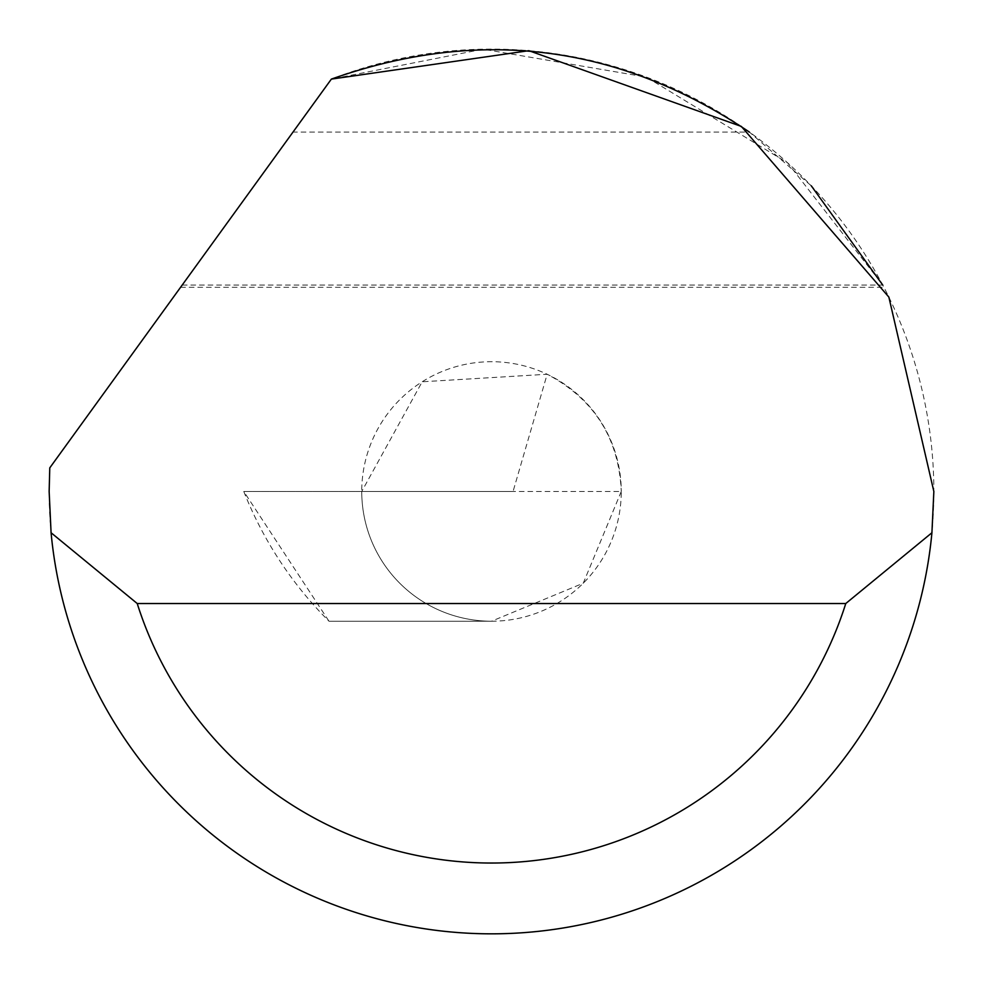 <?xml version="1.0" encoding="UTF-8"?>
<svg xmlns="http://www.w3.org/2000/svg" width="983" height="983" viewBox="0 0 983 983"><rect width="100%" height="100%" fill="white"/><g stroke="black" fill="none" stroke-linecap="round" stroke-linejoin="round"><path stroke-width="0.74" stroke-dasharray="4.92 3.69" d="M621.256 491.463L583.251 583.214L491.5 621.219A129.756 129.756 0 0 1 361.744 491.463A129.756 129.756 0 0 1 491.5 361.707A129.756 129.756 0 0 1 621.256 491.463C618.921 438.258 594.224 399.184 547.162 374.253L422.174 381.785L361.744 491.463L243.784 491.463L621.256 491.463A129.756 129.756 0 0 1 491.5 621.219A129.756 129.756 0 0 1 361.744 491.463L513.065 491.463L547.162 374.253M49.15 491.463A442.35 442.35 0 0 1 49.777 467.871L331.369 79.107A442.35 442.35 0 0 1 933.85 491.463A442.35 442.35 0 0 1 491.5 933.813A442.35 442.35 0 0 1 49.15 491.463M182.211 285.033L882.734 285.033L787.739 162.957L646.261 77.067L483.12 49.187L331.369 79.107L180.577 287.294L293.008 132.066L749.39 132.066L811.282 185.824M293.008 132.066L331.369 79.107M243.784 491.463A382.448 382.448 0 0 0 328.986 621.219L491.5 621.219L328.986 621.219L243.784 491.463M180.577 287.294L883.914 287.294"/><path stroke-width="1.47" d="M331.369 79.107L528.866 50.686L741.342 126.426L888.853 297.075L933.85 491.463L931.921 532.749A442.35 442.35 0 0 1 51.079 532.749L49.15 491.463L49.777 467.871L331.369 79.107C479.581 26.774 618.921 44.419 749.39 132.066M811.282 185.824L882.734 285.033M51.079 532.749L137.227 603.525L845.773 603.525L931.921 532.749M137.227 603.525A371.574 371.574 0 0 0 845.773 603.525"/></g></svg>
